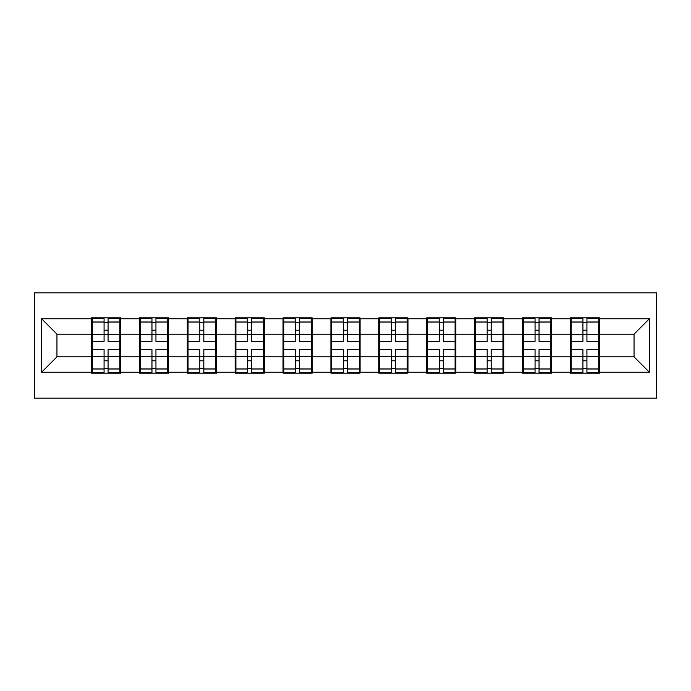 <?xml version="1.0" encoding="UTF-8"?>
<svg xmlns="http://www.w3.org/2000/svg" width="691" height="691" viewBox="0 0 691 691"><rect width="100%" height="100%" fill="white"/><g stroke="black" fill="none" stroke-linecap="round" stroke-linejoin="round"><path stroke-width="1.04" d="M34.55 398.146L656.45 398.146L656.45 292.854L34.55 292.854L34.55 398.146M599.512 343.194L598.743 343.194M571.112 343.194L570.351 343.194M570.351 347.806L571.112 347.806M598.743 347.806L599.512 347.806M551.625 343.194L550.857 343.194M523.234 343.194L522.465 343.194M522.465 347.806L523.234 347.806M550.857 347.806L551.625 347.806M503.739 343.194L502.97 343.194M475.348 343.194L474.579 343.194M474.579 347.806L475.348 347.806M502.97 347.806L503.739 347.806M455.853 343.194L455.084 343.194M427.461 343.194L426.692 343.194M426.692 347.806L427.461 347.806M455.084 347.806L455.853 347.806M407.966 343.194L407.198 343.194M379.575 343.194L378.806 343.194M378.806 347.806L379.575 347.806M407.198 347.806L407.966 347.806M360.08 343.194L359.311 343.194M331.689 343.194L330.92 343.194M330.92 347.806L331.689 347.806M359.311 347.806L360.08 347.806M312.194 343.194L311.425 343.194M283.802 343.194L283.034 343.194M283.034 347.806L283.802 347.806M311.425 347.806L312.194 347.806M264.308 343.194L263.539 343.194M235.916 343.194L235.147 343.194M235.147 347.806L235.916 347.806M263.539 347.806L264.308 347.806M216.421 343.194L215.652 343.194M188.03 343.194L187.261 343.194M187.261 347.806L188.03 347.806M215.652 347.806L216.421 347.806M168.535 343.194L167.766 343.194M140.143 343.194L139.375 343.194M139.375 347.806L140.143 347.806M167.766 347.806L168.535 347.806M634.044 356.858L634.044 334.142L599.512 334.142L599.512 356.858L634.044 356.858L649.393 372.207L649.393 318.793L599.512 318.793L599.512 317.877L570.351 317.877L570.351 334.142L551.625 334.142L551.625 356.858L570.351 356.858L570.351 334.142M649.393 372.207L599.512 372.207L599.512 373.123L570.351 373.123L570.351 372.207L551.625 372.207L551.625 373.123L522.465 373.123L522.465 372.207L503.739 372.207L503.739 373.123L474.579 373.123L474.579 372.207L455.853 372.207L455.853 373.123L426.692 373.123L426.692 372.207L407.966 372.207L407.966 373.123L378.806 373.123L378.806 372.207L360.08 372.207L360.08 373.123L330.92 373.123L330.92 372.207L312.194 372.207L312.194 373.123L283.034 373.123L283.034 372.207L264.308 372.207L264.308 373.123L235.147 373.123L235.147 372.207L216.421 372.207L216.421 373.123L187.261 373.123L187.261 372.207L168.535 372.207L168.535 373.123L139.375 373.123L139.375 372.207L120.649 372.207L120.649 373.123L91.488 373.123L91.488 372.207L41.607 372.207L41.607 318.793L91.488 318.793L91.488 334.142L56.956 334.142L56.956 356.858L91.488 356.858L91.488 334.142M570.351 318.793L551.625 318.793L551.625 317.877L522.465 317.877L522.465 318.793L503.739 318.793L503.739 317.877L474.579 317.877L474.579 318.793L455.853 318.793L455.853 317.877L426.692 317.877L426.692 318.793L407.966 318.793L407.966 317.877L378.806 317.877L378.806 318.793L360.08 318.793L360.08 317.877L330.92 317.877L330.92 318.793L312.194 318.793L312.194 317.877L283.034 317.877L283.034 318.793L264.308 318.793L264.308 317.877L235.147 317.877L235.147 318.793L216.421 318.793L216.421 317.877L187.261 317.877L187.261 318.793L168.535 318.793L168.535 317.877L139.375 317.877L139.375 318.793L120.649 318.793L120.649 317.877L91.488 317.877L91.488 318.793M570.351 356.858L570.351 372.207M551.625 356.858L551.625 372.207M551.625 318.793L551.625 334.142M503.739 356.858L522.465 356.858L522.465 334.142L503.739 334.142L503.739 372.207M522.465 356.858L522.465 372.207M522.465 318.793L522.465 334.142M503.739 318.793L503.739 334.142M455.853 356.858L474.579 356.858L474.579 334.142L455.853 334.142L455.853 372.207M474.579 356.858L474.579 372.207M474.579 318.793L474.579 334.142M455.853 318.793L455.853 334.142M407.966 356.858L426.692 356.858L426.692 334.142L407.966 334.142L407.966 372.207M426.692 356.858L426.692 372.207M426.692 318.793L426.692 334.142M407.966 318.793L407.966 334.142M360.08 356.858L378.806 356.858L378.806 334.142L360.08 334.142L360.08 372.207M378.806 356.858L378.806 372.207M378.806 318.793L378.806 334.142M360.08 318.793L360.08 334.142M312.194 356.858L330.92 356.858L330.92 334.142L312.194 334.142L312.194 372.207M330.92 356.858L330.92 372.207M330.92 318.793L330.92 334.142M312.194 318.793L312.194 334.142M264.308 356.858L283.034 356.858L283.034 334.142L264.308 334.142L264.308 372.207M283.034 356.858L283.034 372.207M283.034 318.793L283.034 334.142M264.308 318.793L264.308 334.142M216.421 356.858L235.147 356.858L235.147 334.142L216.421 334.142L216.421 372.207M235.147 356.858L235.147 372.207M235.147 318.793L235.147 334.142M216.421 318.793L216.421 334.142M168.535 356.858L187.261 356.858L187.261 334.142L168.535 334.142L168.535 372.207M187.261 356.858L187.261 372.207M187.261 318.793L187.261 334.142M168.535 318.793L168.535 334.142M120.649 356.858L139.375 356.858L139.375 334.142L120.649 334.142L120.649 372.207M139.375 356.858L139.375 372.207M139.375 318.793L139.375 334.142M120.649 318.793L120.649 334.142M120.649 343.194L119.889 343.194M92.257 343.194L91.488 343.194M91.488 347.806L92.257 347.806M119.889 347.806L120.649 347.806M91.488 356.858L91.488 372.207M56.956 356.858L41.607 372.207M41.607 318.793L56.956 334.142M599.512 356.858L599.512 372.207M599.512 318.793L599.512 334.142M649.393 318.793L634.044 334.142M119.889 349.646L119.889 372.363L108.064 372.363L108.064 349.646L119.889 349.646L119.889 318.637L108.064 318.637L108.064 322.015L119.889 322.015M92.257 334.617L104.073 334.617L104.073 318.637L92.257 318.637L92.257 349.646L104.073 349.646L104.073 372.363L92.257 372.363L92.257 368.985L104.073 368.985M104.073 330.177L108.064 330.177M108.064 322.481L104.073 322.481M104.073 334.651L108.064 334.651M104.073 334.617L104.073 341.354L92.257 341.354M92.257 322.015L104.073 322.015M104.073 356.349L108.064 356.349M104.073 368.519L108.064 368.519M104.073 360.823L108.064 360.823M92.257 349.646L92.257 368.985M108.064 368.985L119.889 368.985M108.064 322.015L108.064 341.354L119.889 341.354M167.766 349.646L167.766 372.363L155.95 372.363L155.95 349.646L167.766 349.646L167.766 318.637L155.95 318.637L155.95 322.015L167.766 322.015M140.143 334.617L151.96 334.617L151.96 318.637L140.143 318.637L140.143 349.646L151.96 349.646L151.96 372.363L140.143 372.363L140.143 368.985L151.96 368.985M151.96 330.177L155.95 330.177M155.95 322.481L151.96 322.481M151.96 334.651L155.95 334.651M151.96 334.617L151.96 341.354L140.143 341.354M140.143 322.015L151.96 322.015M151.96 356.349L155.95 356.349M151.96 368.519L155.95 368.519M151.96 360.823L155.95 360.823M140.143 349.646L140.143 368.985M155.95 368.985L167.766 368.985M155.95 322.015L155.95 341.354L167.766 341.354M215.652 349.646L215.652 372.363L203.836 372.363L203.836 349.646L215.652 349.646L215.652 318.637L203.836 318.637L203.836 322.015L215.652 322.015M188.03 334.617L199.846 334.617L199.846 318.637L188.03 318.637L188.03 349.646L199.846 349.646L199.846 372.363L188.03 372.363L188.03 368.985L199.846 368.985M199.846 330.177L203.836 330.177M203.836 322.481L199.846 322.481M199.846 334.651L203.836 334.651M199.846 334.617L199.846 341.354L188.03 341.354M188.03 322.015L199.846 322.015M199.846 356.349L203.836 356.349M199.846 368.519L203.836 368.519M199.846 360.823L203.836 360.823M188.03 349.646L188.03 368.985M203.836 368.985L215.652 368.985M203.836 322.015L203.836 341.354L215.652 341.354M263.539 349.646L263.539 372.363L251.723 372.363L251.723 349.646L263.539 349.646L263.539 318.637L251.723 318.637L251.723 322.015L263.539 322.015M235.916 334.617L247.732 334.617L247.732 318.637L235.916 318.637L235.916 349.646L247.732 349.646L247.732 372.363L235.916 372.363L235.916 368.985L247.732 368.985M247.732 330.177L251.723 330.177M251.723 322.481L247.732 322.481M247.732 334.651L251.723 334.651M247.732 334.617L247.732 341.354L235.916 341.354M235.916 322.015L247.732 322.015M247.732 356.349L251.723 356.349M247.732 368.519L251.723 368.519M247.732 360.823L251.723 360.823M235.916 349.646L235.916 368.985M251.723 368.985L263.539 368.985M251.723 322.015L251.723 341.354L263.539 341.354M311.425 349.646L311.425 372.363L299.609 372.363L299.609 349.646L311.425 349.646L311.425 318.637L299.609 318.637L299.609 322.015L311.425 322.015M283.802 334.617L295.618 334.617L295.618 318.637L283.802 318.637L283.802 349.646L295.618 349.646L295.618 372.363L283.802 372.363L283.802 368.985L295.618 368.985M295.618 330.177L299.609 330.177M299.609 322.481L295.618 322.481M295.618 334.651L299.609 334.651M295.618 334.617L295.618 341.354L283.802 341.354M283.802 322.015L295.618 322.015M295.618 356.349L299.609 356.349M295.618 368.519L299.609 368.519M295.618 360.823L299.609 360.823M283.802 349.646L283.802 368.985M299.609 368.985L311.425 368.985M299.609 322.015L299.609 341.354L311.425 341.354M359.311 349.646L359.311 372.363L347.495 372.363L347.495 349.646L359.311 349.646L359.311 318.637L347.495 318.637L347.495 322.015L359.311 322.015M331.689 334.617L343.505 334.617L343.505 318.637L331.689 318.637L331.689 349.646L343.505 349.646L343.505 372.363L331.689 372.363L331.689 368.985L343.505 368.985M343.505 330.177L347.495 330.177M347.495 322.481L343.505 322.481M343.505 334.651L347.495 334.651M343.505 334.617L343.505 341.354L331.689 341.354M331.689 322.015L343.505 322.015M343.505 356.349L347.495 356.349M343.505 368.519L347.495 368.519M343.505 360.823L347.495 360.823M331.689 349.646L331.689 368.985M347.495 368.985L359.311 368.985M347.495 322.015L347.495 341.354L359.311 341.354M407.198 349.646L407.198 372.363L395.382 372.363L395.382 349.646L407.198 349.646L407.198 318.637L395.382 318.637L395.382 322.015L407.198 322.015M379.575 334.617L391.391 334.617L391.391 318.637L379.575 318.637L379.575 349.646L391.391 349.646L391.391 372.363L379.575 372.363L379.575 368.985L391.391 368.985M391.391 330.177L395.382 330.177M395.382 322.481L391.391 322.481M391.391 334.651L395.382 334.651M391.391 334.617L391.391 341.354L379.575 341.354M379.575 322.015L391.391 322.015M391.391 356.349L395.382 356.349M391.391 368.519L395.382 368.519M391.391 360.823L395.382 360.823M379.575 349.646L379.575 368.985M395.382 368.985L407.198 368.985M395.382 322.015L395.382 341.354L407.198 341.354M455.084 349.646L455.084 372.363L443.268 372.363L443.268 349.646L455.084 349.646L455.084 318.637L443.268 318.637L443.268 322.015L455.084 322.015M427.461 334.617L439.277 334.617L439.277 318.637L427.461 318.637L427.461 349.646L439.277 349.646L439.277 372.363L427.461 372.363L427.461 368.985L439.277 368.985M439.277 330.177L443.268 330.177M443.268 322.481L439.277 322.481M439.277 334.651L443.268 334.651M439.277 334.617L439.277 341.354L427.461 341.354M427.461 322.015L439.277 322.015M439.277 356.349L443.268 356.349M439.277 368.519L443.268 368.519M439.277 360.823L443.268 360.823M427.461 349.646L427.461 368.985M443.268 368.985L455.084 368.985M443.268 322.015L443.268 341.354L455.084 341.354M502.97 349.646L502.97 372.363L491.154 372.363L491.154 349.646L502.97 349.646L502.97 318.637L491.154 318.637L491.154 322.015L502.97 322.015M475.348 334.617L487.164 334.617L487.164 318.637L475.348 318.637L475.348 349.646L487.164 349.646L487.164 372.363L475.348 372.363L475.348 368.985L487.164 368.985M487.164 330.177L491.154 330.177M491.154 322.481L487.164 322.481M487.164 334.651L491.154 334.651M487.164 334.617L487.164 341.354L475.348 341.354M475.348 322.015L487.164 322.015M487.164 356.349L491.154 356.349M487.164 368.519L491.154 368.519M487.164 360.823L491.154 360.823M475.348 349.646L475.348 368.985M491.154 368.985L502.97 368.985M491.154 322.015L491.154 341.354L502.97 341.354M550.857 349.646L550.857 372.363L539.04 372.363L539.04 349.646L550.857 349.646L550.857 318.637L539.04 318.637L539.04 322.015L550.857 322.015M523.234 334.617L535.05 334.617L535.05 318.637L523.234 318.637L523.234 349.646L535.05 349.646L535.05 372.363L523.234 372.363L523.234 368.985L535.05 368.985M535.05 330.177L539.04 330.177M539.04 322.481L535.05 322.481M535.05 334.651L539.04 334.651M535.05 334.617L535.05 341.354L523.234 341.354M523.234 322.015L535.05 322.015M535.05 356.349L539.04 356.349M535.05 368.519L539.04 368.519M535.05 360.823L539.04 360.823M523.234 349.646L523.234 368.985M539.04 368.985L550.857 368.985M539.04 322.015L539.04 341.354L550.857 341.354M598.743 349.646L598.743 372.363L586.927 372.363L586.927 349.646L598.743 349.646L598.743 318.637L586.927 318.637L586.927 322.015L598.743 322.015M571.112 334.617L582.936 334.617L582.936 318.637L571.112 318.637L571.112 349.646L582.936 349.646L582.936 372.363L571.112 372.363L571.112 368.985L582.936 368.985M582.936 330.177L586.927 330.177M586.927 322.481L582.936 322.481M582.936 334.651L586.927 334.651M582.936 334.617L582.936 341.354L571.112 341.354M571.112 322.015L582.936 322.015M582.936 356.349L586.927 356.349M582.936 368.519L586.927 368.519M582.936 360.823L586.927 360.823M571.112 349.646L571.112 368.985M586.927 368.985L598.743 368.985M586.927 322.015L586.927 341.354L598.743 341.354M92.257 356.383L104.073 356.383M108.064 356.383L119.889 356.383M108.064 334.617L119.889 334.617M140.143 356.383L151.96 356.383M155.95 356.383L167.766 356.383M155.95 334.617L167.766 334.617M188.03 356.383L199.846 356.383M203.836 356.383L215.652 356.383M203.836 334.617L215.652 334.617M235.916 356.383L247.732 356.383M251.723 356.383L263.539 356.383M251.723 334.617L263.539 334.617M283.802 356.383L295.618 356.383M299.609 356.383L311.425 356.383M299.609 334.617L311.425 334.617M331.689 356.383L343.505 356.383M347.495 356.383L359.311 356.383M347.495 334.617L359.311 334.617M379.575 356.383L391.391 356.383M395.382 356.383L407.198 356.383M395.382 334.617L407.198 334.617M427.461 356.383L439.277 356.383M443.268 356.383L455.084 356.383M443.268 334.617L455.084 334.617M475.348 356.383L487.164 356.383M491.154 356.383L502.97 356.383M491.154 334.617L502.97 334.617M523.234 356.383L535.05 356.383M539.04 356.383L550.857 356.383M539.04 334.617L550.857 334.617M571.112 356.383L582.936 356.383M586.927 356.383L598.743 356.383M586.927 334.617L598.743 334.617"/></g></svg>
